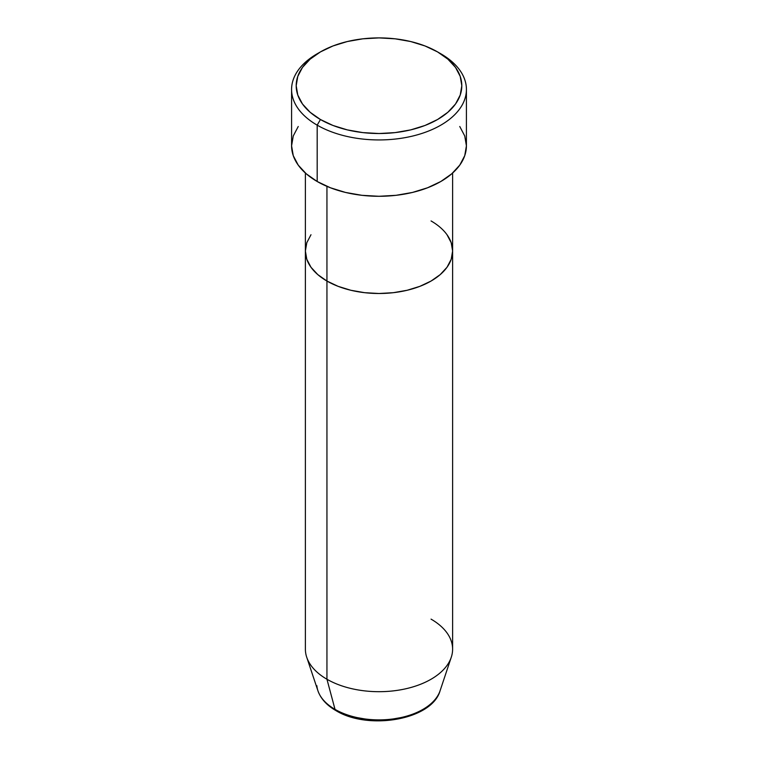 <?xml version="1.0" encoding="UTF-8"?>
<svg xmlns="http://www.w3.org/2000/svg" width="758" height="758" viewBox="0 0 758 758"><rect width="100%" height="100%" fill="white"/><g stroke="black" fill="none" stroke-linecap="round" stroke-linejoin="round"><path stroke-width="1.14" d="M320.445 51.904L317.185 53.78A87.416 50.464 0 0 0 317.185 125.155L320.445 119.518A82.812 47.811 180 0 1 320.445 51.904A82.812 47.811 180 0 1 437.555 51.904L425.011 45.954L410.694 41.538L395.155 38.819L379 37.9L362.845 38.819L347.306 41.538L332.989 45.954L320.445 51.904L310.145 59.152L302.489 67.415L297.78 76.387L296.189 85.711L297.78 95.044L302.489 104.007L310.145 112.279L320.445 119.518L332.989 125.468L347.306 129.883L362.845 132.603L379 133.522L395.155 132.603L410.694 129.883L425.011 125.468L437.555 119.518L447.855 112.279L455.511 104.007L460.22 95.044L461.811 85.711L460.22 76.387L455.511 67.415L447.855 59.152L437.555 51.904A82.812 47.811 180 0 1 437.555 119.518A82.812 47.811 180 0 1 320.445 119.518L317.185 125.155A87.416 50.464 0 0 0 440.815 125.155A87.416 50.464 0 0 0 440.815 53.78L440.815 53.78A87.416 50.464 180 0 1 466.416 89.472A87.416 50.464 180 0 1 412.456 136.099A87.416 50.464 180 0 1 317.185 125.155L317.185 181.503A87.416 50.464 0 0 0 412.456 192.447A87.416 50.464 0 0 0 466.416 145.82L464.739 155.665L459.765 165.13L451.683 173.857L440.815 181.503L427.569 187.776L412.456 192.447L396.055 195.318L379 196.284L361.945 195.318L345.544 192.447L330.431 187.776L317.185 181.503L317.185 125.155A87.416 50.464 180 0 1 291.584 89.472A87.416 50.464 180 0 1 318.853 52.842M326.944 186.364L326.944 281.047A73.611 42.495 0 0 0 407.169 290.267A73.611 42.495 0 0 0 452.611 251.002L451.2 259.293L447.012 267.261L440.209 274.614L431.056 281.047L419.894 286.334L407.169 290.267L393.364 292.683L379 293.498L364.636 292.683L350.831 290.267L338.106 286.334L326.944 281.047L317.791 274.614L310.988 267.261L306.8 259.293L305.389 251.002L306.8 242.712L310.988 234.734L306.8 242.712L305.389 251.002A73.611 42.495 0 0 0 326.944 281.047L326.944 186.364M431.056 220.948A73.611 42.495 180 0 1 452.611 251.002L451.2 242.712L447.012 234.734L451.2 242.712L452.611 251.002A73.611 42.495 180 0 1 407.169 290.267A73.611 42.495 180 0 1 326.944 281.047L326.944 679.244L335.017 709.365A4.605 2.653 120 0 0 335.87 710.568A4.605 2.653 -60 0 1 335.017 709.365A62.194 35.91 0 0 0 397.23 718.309A62.194 35.91 0 0 0 440.076 690.775C431.946 720.015 368.113 730.589 335.86 710.559C326.736 705.3 320.757 698.705 317.924 690.775A62.194 35.91 0 0 0 335.017 709.365L326.944 679.244A73.611 42.495 0 0 0 407.169 688.454A73.611 42.495 0 0 0 452.611 649.189L452.611 251.002L451.2 259.293L447.012 267.261L440.209 274.614L431.056 281.047L419.894 286.334L407.169 290.267L393.364 292.683L379 293.498L364.636 292.683L350.831 290.267L338.106 286.334L326.944 281.047L317.791 274.614L310.988 267.261L306.8 259.293L305.389 251.002L305.389 649.189A73.611 42.495 0 0 0 326.944 679.244L326.944 281.047A73.611 42.495 180 0 1 305.389 251.002L305.389 173.032M291.584 89.472L291.584 145.82A87.416 50.464 0 0 0 317.185 181.503L306.317 173.857L298.235 165.13L293.261 155.665L291.584 145.82L293.261 135.966L298.235 126.501M459.765 126.501L464.739 135.966L466.416 145.82L466.416 89.472M438.342 694.716A62.194 35.91 180 0 1 335.017 709.365A62.194 35.91 180 0 1 316.872 685.706M431.056 619.134A73.611 42.495 180 0 1 451.275 657.243A73.611 42.495 180 0 1 400.575 689.827A73.611 42.495 180 0 1 326.944 679.244A73.611 42.495 180 0 1 306.725 657.243L317.924 690.775M356.895 717.561L367.734 719.456L379 720.1L390.266 719.456L401.105 717.561M440.815 53.78L437.555 51.904M452.611 173.032L452.611 251.002M451.275 657.243L440.076 690.775"/></g></svg>

